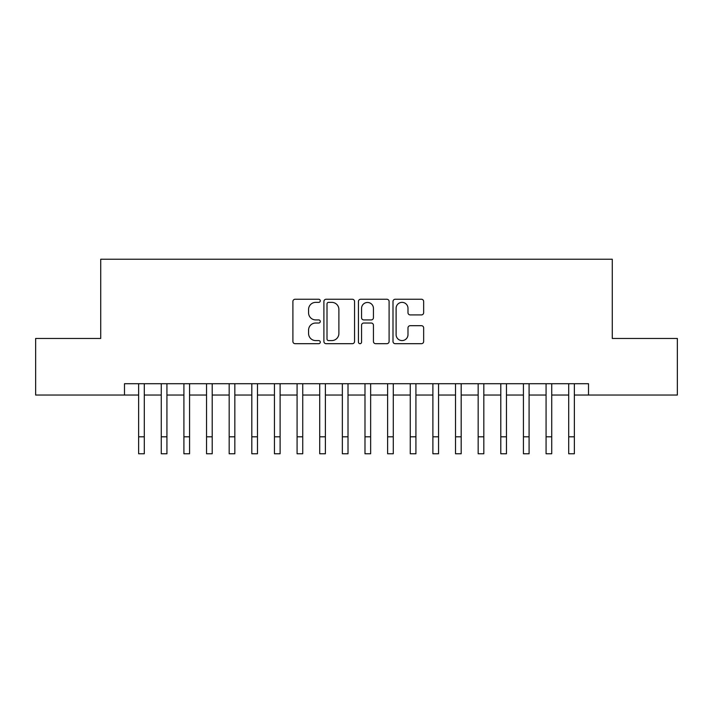 <?xml version="1.0" encoding="UTF-8"?>
<svg xmlns="http://www.w3.org/2000/svg" width="713" height="713" viewBox="0 0 713 713"><rect width="100%" height="100%" fill="white"/><g stroke="black" fill="none" stroke-linecap="round" stroke-linejoin="round"><path stroke-width="1.07" d="M320.289 300.806A1.56 1.56 0 0 0 318.729 299.255L295.12 299.255A2.219 2.219 0 0 0 292.9 301.474L292.9 341.465A2.219 2.219 0 0 0 295.12 343.693L318.729 343.693A1.56 1.56 0 0 0 320.289 342.133A1.56 1.56 0 0 0 318.729 340.582L315.672 340.582A7.112 7.112 0 0 1 308.569 333.47L308.569 330.137A7.112 7.112 0 0 1 315.672 323.025L318.729 323.025A1.56 1.56 0 0 0 320.289 321.474A1.56 1.56 0 0 0 318.729 319.914L315.672 319.914A7.112 7.112 0 0 1 308.569 312.811L308.569 309.478A7.112 7.112 0 0 1 315.672 302.365L318.729 302.365A1.56 1.56 0 0 0 320.289 300.806M421.428 314.914A2.219 2.219 0 0 0 423.656 312.695L423.656 301.474A2.219 2.219 0 0 0 421.428 299.255L395.216 299.255A2.219 2.219 0 0 0 392.997 301.474L392.997 341.465A2.219 2.219 0 0 0 395.216 343.693L421.428 343.693A2.219 2.219 0 0 0 423.656 341.465L423.656 327.918A2.219 2.219 0 0 0 421.428 325.689L410.216 325.689A2.219 2.219 0 0 0 407.988 327.918L407.988 334.638A5.945 5.945 0 0 1 402.043 340.582A5.945 5.945 0 0 1 396.107 334.638L396.107 308.31A5.945 5.945 0 0 1 402.043 302.365A5.945 5.945 0 0 1 407.988 308.31L407.988 312.695A2.219 2.219 0 0 0 410.216 314.914L421.428 314.914M124.49 395.038L35.65 395.038L35.65 338.452L100.729 338.452L100.729 259.229L612.271 259.229L612.271 338.452L677.35 338.452L677.35 395.038L588.51 395.038L588.51 383.719L124.49 383.719L124.49 395.038L138.643 395.038M354.557 301.474A2.219 2.219 0 0 0 352.338 299.255L326.117 299.255A2.219 2.219 0 0 0 323.898 301.474L323.898 341.465A2.219 2.219 0 0 0 326.117 343.693L352.338 343.693A2.219 2.219 0 0 0 354.557 341.465L354.557 301.474M360.662 299.255L386.883 299.255A2.219 2.219 0 0 1 389.102 301.474L389.102 341.465A2.219 2.219 0 0 1 386.883 343.693L375.662 343.693A2.219 2.219 0 0 1 373.443 341.465L373.443 325.253A2.219 2.219 0 0 0 371.223 323.025L363.773 323.025A2.219 2.219 0 0 0 361.553 325.253L361.553 342.133A1.56 1.56 0 0 1 360.003 343.693A1.56 1.56 0 0 1 358.443 342.133L358.443 301.474A2.219 2.219 0 0 1 360.662 299.255M144.293 395.038L161.272 395.038M166.931 395.038L183.909 395.038M189.569 395.038L206.547 395.038M212.207 395.038L229.176 395.038M234.835 395.038L251.814 395.038M257.473 395.038L274.452 395.038M280.111 395.038L297.08 395.038M302.74 395.038L319.718 395.038M325.378 395.038L342.356 395.038M348.015 395.038L364.985 395.038M370.644 395.038L387.622 395.038M393.282 395.038L410.26 395.038M415.92 395.038L432.889 395.038M438.548 395.038L455.527 395.038M461.186 395.038L478.165 395.038M483.824 395.038L500.793 395.038M506.453 395.038L523.431 395.038M529.091 395.038L546.069 395.038M551.728 395.038L568.707 395.038M574.357 395.038L588.51 395.038M328.559 302.365A1.56 1.56 0 0 0 327.009 303.916L327.009 339.023A1.56 1.56 0 0 0 328.559 340.582L331.786 340.582A7.112 7.112 0 0 0 338.889 333.47L338.889 309.478A7.112 7.112 0 0 0 331.786 302.365L328.559 302.365M373.443 308.417A5.945 5.945 0 0 0 367.498 302.472A5.945 5.945 0 0 0 361.553 308.417L361.553 317.695A2.219 2.219 0 0 0 363.773 319.914L371.223 319.914A2.219 2.219 0 0 0 373.443 317.695L373.443 308.417M138.643 436.802L144.293 436.802L144.293 453.771L138.643 453.771L138.643 383.719M144.293 436.802L144.293 383.719M161.272 436.802L166.931 436.802L166.931 453.771L161.272 453.771L161.272 383.719M166.931 436.802L166.931 383.719M183.909 436.802L189.569 436.802L189.569 453.771L183.909 453.771L183.909 383.719M189.569 436.802L189.569 383.719M206.547 436.802L212.207 436.802L212.207 453.771L206.547 453.771L206.547 383.719M212.207 436.802L212.207 383.719M229.176 436.802L234.835 436.802L234.835 453.771L229.176 453.771L229.176 383.719M234.835 436.802L234.835 383.719M251.814 436.802L257.473 436.802L257.473 453.771L251.814 453.771L251.814 383.719M257.473 436.802L257.473 383.719M274.452 436.802L280.111 436.802L280.111 453.771L274.452 453.771L274.452 383.719M280.111 436.802L280.111 383.719M297.08 436.802L302.74 436.802L302.74 453.771L297.08 453.771L297.08 383.719M302.74 436.802L302.74 383.719M319.718 436.802L325.378 436.802L325.378 453.771L319.718 453.771L319.718 383.719M325.378 436.802L325.378 383.719M342.356 436.802L348.015 436.802L348.015 453.771L342.356 453.771L342.356 383.719M348.015 436.802L348.015 383.719M364.985 436.802L370.644 436.802L370.644 453.771L364.985 453.771L364.985 383.719M370.644 436.802L370.644 383.719M387.622 436.802L393.282 436.802L393.282 453.771L387.622 453.771L387.622 383.719M393.282 436.802L393.282 383.719M410.26 436.802L415.92 436.802L415.92 453.771L410.26 453.771L410.26 383.719M415.92 436.802L415.92 383.719M432.889 436.802L438.548 436.802L438.548 453.771L432.889 453.771L432.889 383.719M438.548 436.802L438.548 383.719M455.527 436.802L461.186 436.802L461.186 453.771L455.527 453.771L455.527 383.719M461.186 436.802L461.186 383.719M478.165 436.802L483.824 436.802L483.824 453.771L478.165 453.771L478.165 383.719M483.824 436.802L483.824 383.719M500.793 436.802L506.453 436.802L506.453 453.771L500.793 453.771L500.793 383.719M506.453 436.802L506.453 383.719M523.431 436.802L529.091 436.802L529.091 453.771L523.431 453.771L523.431 383.719M529.091 436.802L529.091 383.719M546.069 436.802L551.728 436.802L551.728 453.771L546.069 453.771L546.069 383.719M551.728 436.802L551.728 383.719M568.707 436.802L574.357 436.802L574.357 453.771L568.707 453.771L568.707 383.719M574.357 436.802L574.357 383.719"/></g></svg>
